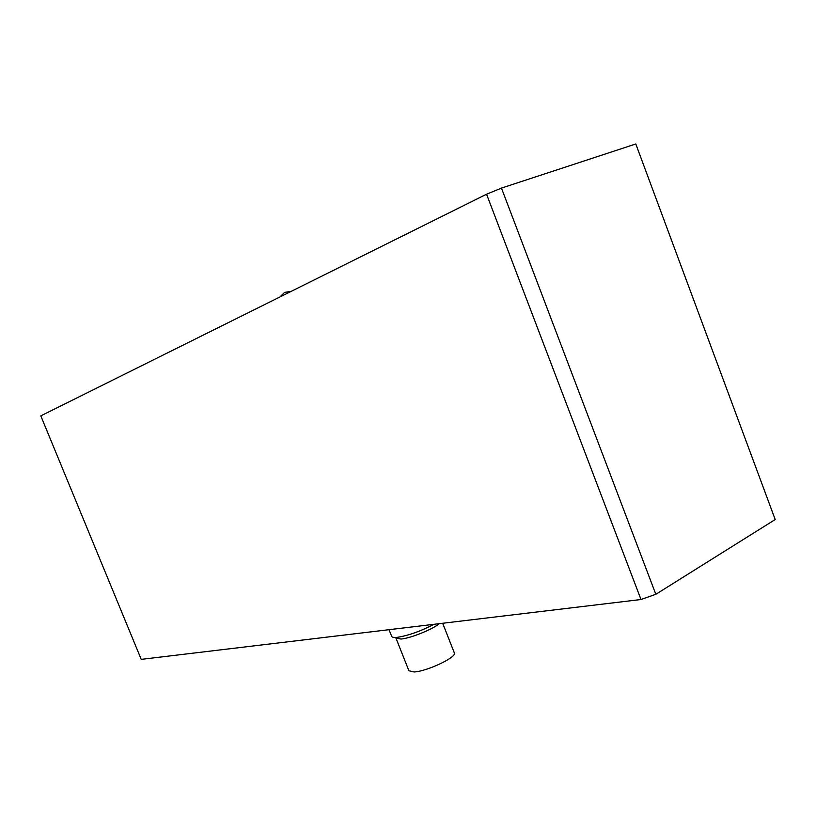 <?xml version="1.0" encoding="UTF-8"?>
<svg xmlns="http://www.w3.org/2000/svg" width="816" height="816" viewBox="0 0 816 816"><rect width="100%" height="100%" fill="white"/><g stroke="black" fill="none" stroke-linecap="round" stroke-linejoin="round"><path stroke-width="1.22" d="M635.797 143.973L501.463 188.098L655.829 594.293L775.2 519.537L635.797 143.973M486.56 194.208L640.999 599.515L141.229 659.369L40.8 415.874L486.56 194.208L501.463 188.098M640.999 599.515L655.829 594.293M433.969 624.311C420.75 631.207 408.571 635.531 397.423 637.316C394.036 637.673 392.119 637.357 391.68 636.358L389.028 629.697M442.68 623.271L454.339 652.902C457.307 656.992 427.074 671.384 414.13 671.966L408.918 670.772L395.984 638.173L401.084 639.04C410.703 638.204 432.796 629.309 439.232 623.679M291.159 291.383L284.968 292.322M284.376 292.618L279.908 296.973M395.536 637.449L395.984 638.173"/></g></svg>
